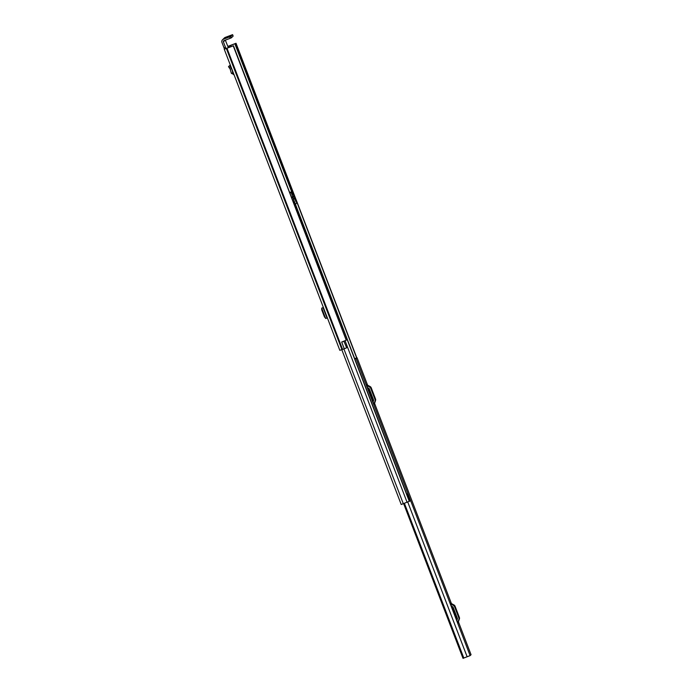 <?xml version="1.0" encoding="UTF-8"?>
<svg xmlns="http://www.w3.org/2000/svg" width="693" height="693" viewBox="0 0 693 693"><rect width="100%" height="100%" fill="white"/><g stroke="black" fill="none" stroke-linecap="round" stroke-linejoin="round"><path stroke-width="1.04" d="M224.402 49.073L224.056 47.895L225.494 47.349L225.84 48.527L224.255 49.229L339.839 350.346L344.274 348.796L341.675 342.03L346.24 340.237L233.246 45.885L224.255 49.229L339.839 350.346M225.494 47.349L223.38 41.857A0.892 0.892 -134.4 0 1 223.9 40.705L230.206 38.306L229.66 36.859L223.345 39.267A2.434 2.425 -134.4 0 0 221.942 42.403L224.056 47.895M225.338 40.159L227.884 46.526L236.018 43.278L227.78 46.396M233.246 45.885L225.84 48.527M343.901 341.181L346.647 347.799L344.274 348.796L341.718 342.134L342.394 341.762M344.092 341.147L341.718 342.134M233.472 45.781L346.24 340.237M222.505 39.796L224.402 37.942A2.434 2.425 45.6 0 1 225.234 37.405L232.588 34.65L233.143 36.097L232.579 34.659L230.838 36.365L231.393 37.812L233.134 36.097M229.66 36.859L230.838 36.365M231.393 37.812L230.206 38.306M323.414 307.553L321.691 308.16L325.658 318.494L327.391 317.914M321.829 308.203L321.708 309.762L324.489 316.996L325.658 318.165M321.743 308.125L323.129 307.605M327.07 318.035L323.033 307.649M233.411 73.086L232.865 72.93L231.661 68.538M233.965 74.541L231.384 73.354L233.212 72.583M231.384 73.354L230.189 69.161L231.618 68.572L229.729 65.714L230.509 65.532M228.959 66.164L230.197 65.255L228.491 66.623L230.189 69.161L231.583 68.338M458.411 621.777L471.058 654.703L470.123 655.621L463.227 658.246M354.703 358.645L357.086 357.796L354.929 359.243M457.233 619.473L452.278 606.566M457.952 623.154A1.429 1.421 45.6 0 1 457.934 622.175L458.437 621.682A1.429 1.421 -134.4 0 0 458.454 622.66L457.952 623.154L450.355 603.343L450.857 602.849A1.429 1.421 -134.4 0 0 451.49 603.586L450.996 604.079A1.429 1.421 45.6 0 1 450.355 603.343M373.397 401.074L368.442 388.158M374.116 404.747A1.429 1.421 45.6 0 1 374.099 403.768L374.601 403.283A1.429 1.421 -134.4 0 0 374.618 404.253L374.116 404.747L373.068 402.018L366.51 384.936L367.013 384.45A1.429 1.421 -134.4 0 0 367.654 385.187L367.151 385.672A1.429 1.421 45.6 0 1 366.51 384.936M354.721 358.697L355.639 358.35L354.877 359.104M357.086 357.796L367.576 385.135L357.086 357.796M456.912 620.426L457.441 618.884A0.598 0.589 -134.4 0 0 457.432 618.477L453.092 607.172A0.598 0.589 -134.4 0 0 452.824 606.869L451.403 606.072M456.834 611.382L457.692 613.972L456.609 611.469M457.934 622.175L458.896 619.386A2.14 2.131 -134.4 0 0 458.87 617.931L454.53 606.626A2.14 2.131 -134.4 0 0 453.577 605.517L454.071 605.032L451.49 603.586M454.071 605.032A2.14 2.131 45.6 0 1 455.032 606.132L454.53 606.626M458.87 617.931L459.372 617.437L455.032 606.132M459.372 617.437A2.14 2.131 45.6 0 1 459.398 618.901L458.896 619.386M458.437 621.682L459.398 618.901M453.577 605.517L450.996 604.079M373.068 402.018L373.596 400.476A0.598 0.589 -134.4 0 0 373.596 400.069L369.256 388.773A0.598 0.589 -134.4 0 0 368.988 388.461L367.559 387.664M372.99 392.983L373.856 395.573L372.773 393.061M374.099 403.768L375.06 400.987A2.14 2.131 -134.4 0 0 375.034 399.523L370.694 388.219A2.14 2.131 -134.4 0 0 369.733 387.118L370.235 386.625L367.654 385.187M370.235 386.625A2.14 2.131 45.6 0 1 371.197 387.733L370.694 388.219M375.034 399.523L375.537 399.029L371.197 387.733M375.537 399.029A2.14 2.131 45.6 0 1 375.563 400.493L375.06 400.987M374.601 403.283L375.563 400.493M369.733 387.118L367.151 385.672M295.694 200.164L296.18 199.861L295.642 200.026M406.713 494.144L407.163 493.962L409.892 501.065L401.212 504.504L341.796 349.688L401.212 504.504M293.477 202.087L294.412 201.594L293.416 201.932M407.163 493.962L406.687 494.083M406.782 494.126L409.502 501.221M295.772 201.325L295.305 200.112L295.772 201.325M292.394 194.283L291.796 193.875L292.394 194.283L292.065 194.742M294.308 201.62L291.207 192.394L291.987 191.623L294.092 195.989L296.734 203.006L295.443 204.279M292.359 193.797L292.784 193.633L292.203 193.33L292.628 194.438L292.957 194.118L292.541 194.274M293.91 199.116L293.702 198.553M293.988 198.449L294.023 199.393M294.265 198.77L294.057 198.207M294.343 198.103L294.378 199.056M292.992 196.708L293.702 196.44L293.486 195.885L292.853 196.128M293.486 195.885L292.896 196.465L293.234 197.28L293.789 196.734L293.096 196.994M292.481 194.586L291.961 194.438M292.784 193.633L292.957 194.118M223.38 41.857L224.974 40.298M228.032 46.379L228.525 47.67M230.604 45.348L231.124 46.691M234.858 43.746L291.666 191.753L234.858 43.746M229.166 45.92L229.678 47.245M228.924 46.007L229.426 47.341M227.001 48.276L342.585 349.393M226.62 48.415L342.203 349.532M226.377 48.51L341.961 349.627M235.464 43.52L293.52 194.75M295.686 200.017L235.594 43.468M223.345 39.267L225.234 37.405M233.61 74.627L233.368 72.99M229.244 67.871L230.492 66.961M228.491 66.623L229.729 65.714M373.536 400.658L368.823 388.366L373.536 400.667M374.575 403.369L451.412 603.542L374.575 403.361M452.65 606.773L457.371 619.074L452.659 606.773M356.15 358.714L470.123 655.621M404.409 503.291L463.825 658.073M407.753 502.061L467.151 656.799M463.435 658.22L404.019 503.447M403.828 503.525L463.245 658.289M345.062 340.722L407.086 502.295M343.893 348.934L403.317 503.733M296.18 199.87L356.826 357.865M296.041 200.008L356.661 357.917M294.274 201.741L409.312 501.42M294.412 201.602L409.45 501.282M291.796 197.713L292.68 197.375M292.541 196.968L291.64 197.314M290.003 193.052L291.242 192.585M289.778 192.472L291.987 191.632L289.778 192.463M291.207 192.394L289.943 192.879M236.018 43.278L296.136 199.87M403.621 503.612L463.019 658.35M458.411 621.768L471.058 654.703M296.18 199.861L356.834 357.857M294.412 201.594L409.45 501.273"/></g></svg>

